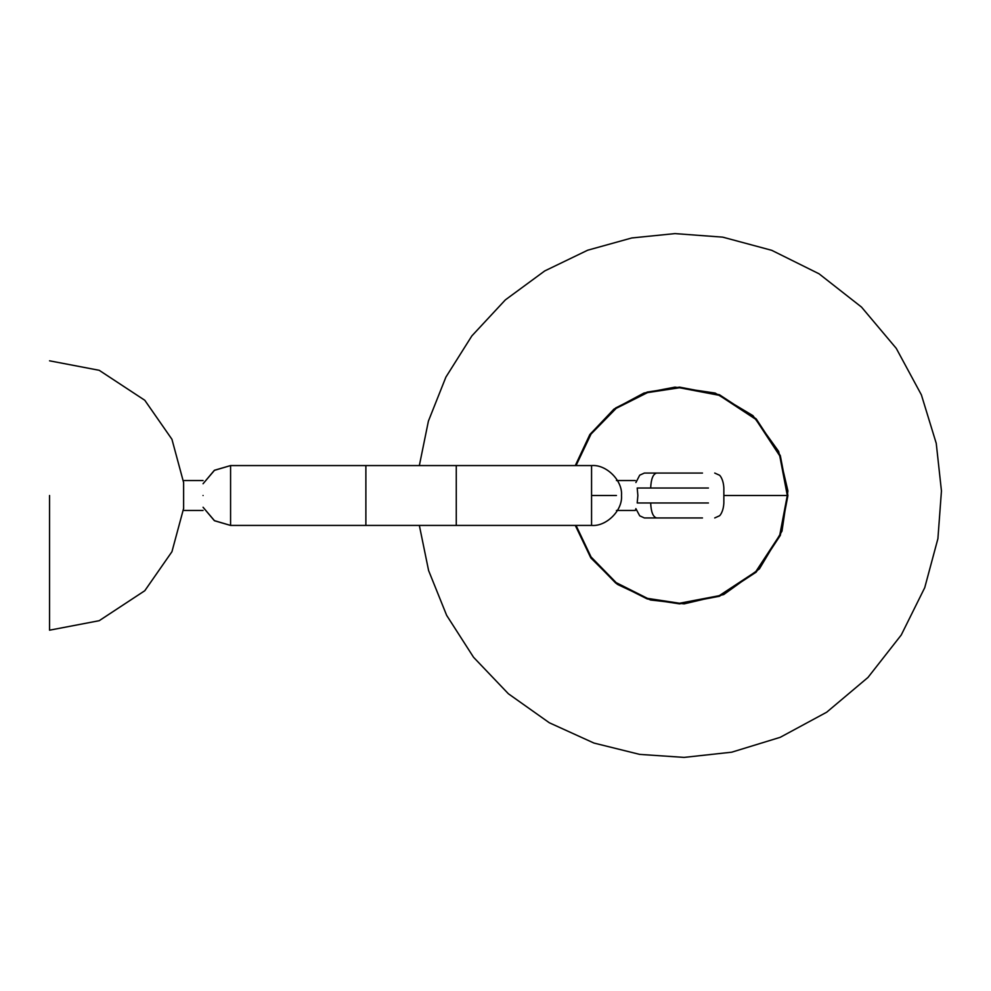 <?xml version="1.0" encoding="UTF-8"?>
<svg xmlns="http://www.w3.org/2000/svg" width="991" height="991" viewBox="0 0 991 991"><rect width="100%" height="100%" fill="white"/><g stroke="black" fill="none" stroke-linecap="round" stroke-linejoin="round"><path stroke-width="1.49" d="M635.85 508.618L639.715 515.828L644.385 517.946L702.483 517.946M702.483 473.054L656.637 473.054L702.483 473.054M635.9 482.53L639.715 475.172L644.385 473.054L656.637 473.054C653.044 474.008 651.062 478.987 650.678 488.018L708.429 488.018M456.269 525.428L456.269 465.572L230.581 465.572L214.316 470.378L203.056 483.757L214.551 470.23L230.581 465.572L230.581 525.428L214.316 520.622L203.056 507.243L214.551 520.77L230.581 525.428L591.565 525.428L591.565 465.572C606.368 464.234 622.831 480.697 621.493 495.5C622.831 510.303 606.368 526.766 591.565 525.428M456.269 465.572L591.565 465.572M49.55 495.5L49.55 630.189L49.55 495.5M203.056 495.5C203.056 476.2 203.056 476.2 203.056 495.5C203.056 514.8 203.056 514.8 203.056 495.5M183.645 508.618L183.62 508.507C184.437 511.108 184.437 511.108 183.62 508.507C184.437 511.108 184.437 511.108 183.62 508.507L183.62 482.493C184.437 479.892 184.437 479.892 183.62 482.493C184.437 479.892 184.437 479.892 183.62 482.493L183.645 482.382M576.044 465.572L591.045 434.058L616.167 408.366L647.47 392.634L679.553 387.754L719.218 395.31L755.749 419.304L779.744 455.835L787.3 495.5L779.744 535.165L755.749 571.696L719.218 595.69L679.553 603.246L647.47 598.366L616.167 582.634L591.045 556.942L576.044 525.428M575.412 465.572L590.463 433.823L615.733 407.92L647.234 392.064L679.553 387.134L719.441 394.74L756.183 418.871L780.313 455.612L787.919 495.5L780.313 535.388L756.183 572.129L719.441 596.26L679.553 603.866L647.234 598.936L615.733 583.08L590.463 557.177L575.412 525.428M575.3 525.428L590.896 557.983L617.393 584.38L650.48 599.989L684.124 603.866L723.69 594.575L759.403 568.896L781.986 531.139L787.919 490.929L778.629 451.363L752.949 415.65L715.192 393.068L674.995 387.134L643.952 393.055L613.925 409.147L589.831 434.566L575.3 465.572M419.342 465.572L428.409 421.113L445.9 377.1L471.852 335.912L505.36 299.877L544.728 270.939L587.675 250.215L631.812 237.951L674.995 233.603L722.724 237.146L771.716 250.314L819.049 273.801L861.513 307.086L896.26 348.361L921.382 394.852L936.247 443.361L941.45 490.929L937.907 538.67L924.739 587.663L901.253 634.996L867.967 677.46L826.692 712.207L780.202 737.329L731.705 752.194L684.124 757.397L639.678 754.386L593.968 743.064L549.336 722.773L508.383 693.762L473.549 657.268L446.656 615.361L428.608 570.568L419.342 525.428M650.678 488.018L637.201 488.018C634.773 478.195 634.773 478.195 637.201 488.018L637.87 495.5L637.201 502.982C634.773 512.805 634.773 512.805 637.201 502.982L650.678 502.982C651.062 512.013 653.044 516.992 656.637 517.946M616.439 510.464L635.256 510.464L635.516 509.671M650.678 502.982L708.429 502.982M365.877 465.572L365.877 525.428M787.3 495.5L723.851 495.5M591.627 495.5L616.439 495.5M714.722 517.946L719.404 515.828C719.243 516.261 723.356 512.669 723.851 502.982L723.851 488.018C723.356 478.331 719.243 474.739 719.404 475.172L714.722 473.054M49.55 630.189L99.199 620.7L144.785 590.735L171.939 551.714L183.62 508.433M49.55 360.811L99.199 370.3L144.785 400.265L171.939 439.286L183.62 482.567M203.056 480.536L184.239 480.536M184.239 510.464L203.056 510.464M635.256 480.536L616.439 480.536"/></g></svg>

